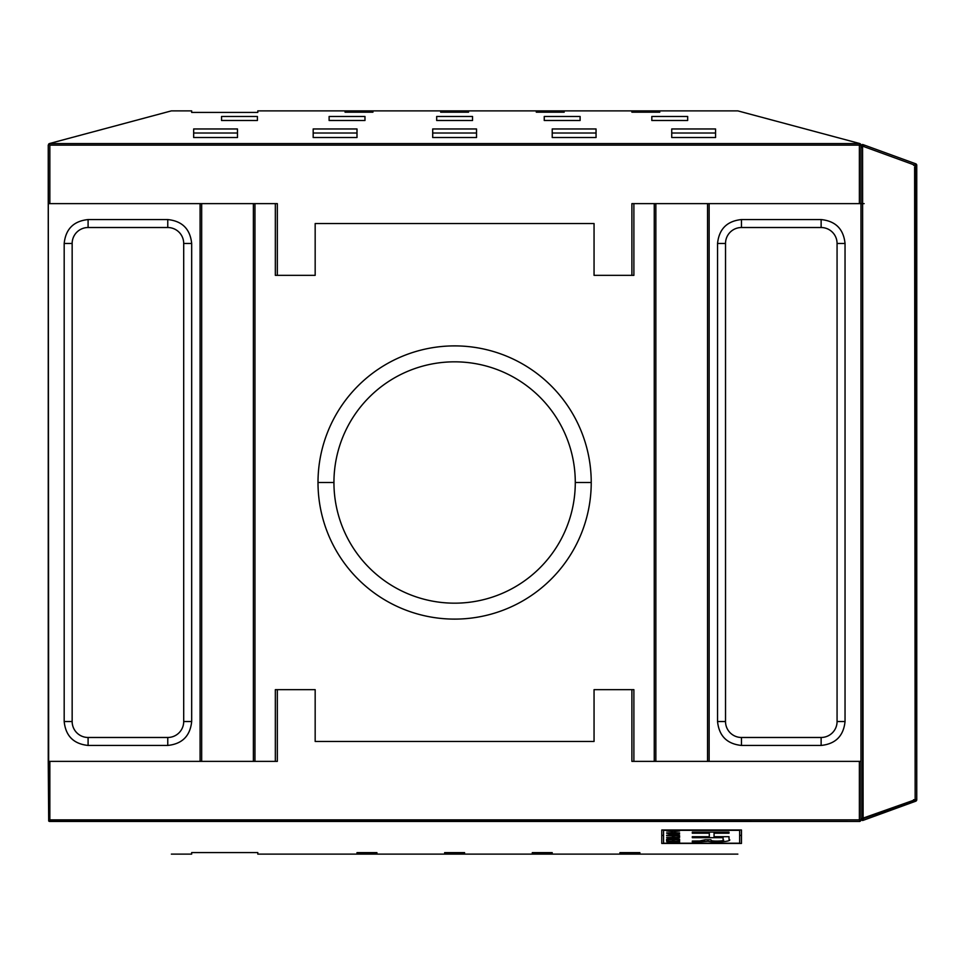 <?xml version="1.0" encoding="UTF-8"?>
<svg xmlns="http://www.w3.org/2000/svg" width="965" height="965" viewBox="0 0 965 965"><rect width="100%" height="100%" fill="white"/><g stroke="black" fill="none" stroke-linecap="round" stroke-linejoin="round"><path stroke-width="1.45" d="M737.851 110.879L859.791 143.544L737.851 110.879L257.8 110.879L257.8 112.435L191.673 112.435L191.673 110.879L171.372 110.879L49.432 143.544L171.372 110.879L191.673 110.879L191.673 112.435L257.8 112.435L257.8 110.879L737.851 110.879L859.875 143.568L860.973 146.137A1.592 1.592 0 0 1 863.108 144.641L862.022 147.633M48.25 145.088L48.25 203.627L201.673 203.627L48.25 203.627L48.25 145.088L49.432 143.544L48.25 145.088L48.696 821.022L859.791 821.456C697.526 864.929 697.526 864.929 859.791 821.456C697.526 864.929 697.526 864.929 859.791 821.456L49.432 821.456C211.697 864.929 211.697 864.929 49.432 821.456C211.697 864.929 211.697 864.929 49.432 821.456M913.566 799.72L915.158 799.72L915.701 801.215L915.158 799.72L860.973 818.863L860.973 819.912L860.973 818.863L862.565 818.863L862.565 146.137L863.108 820.359A1.592 1.592 0 0 1 860.973 818.863L860.973 761.373L709.142 761.373L709.142 203.627L860.973 203.627L860.973 146.137L862.565 146.137L863.108 144.641A1.592 1.592 0 0 0 862.565 144.545L862.565 146.137L915.158 165.28L915.701 163.785L863.108 144.641L915.701 163.785A1.592 1.592 0 0 1 916.75 165.28A1.592 1.592 0 0 0 915.701 163.785L915.158 799.72L916.75 799.72L916.75 165.28L916.75 799.72A1.592 1.592 0 0 1 915.701 801.215A1.592 1.592 0 0 0 916.75 799.72L862.565 818.863L863.108 820.359L915.701 801.215L863.108 820.359A1.592 1.592 0 0 1 860.973 818.863L860.527 821.022L859.381 819.876L49.842 819.876L48.696 821.022L48.25 761.373L201.673 761.373L201.673 203.627L253.385 203.627L253.385 761.373L254.965 761.373L254.965 203.627L277.329 203.627L277.329 275.339L315.169 275.339L275.339 275.339L275.339 203.627L277.329 203.627L275.339 203.627L277.329 203.627L277.329 275.339L275.339 275.339L315.169 275.339L275.339 275.339L275.339 203.627L253.385 203.627L253.385 761.373L201.673 761.373L201.673 203.627L254.965 203.627L254.965 761.373L275.339 761.373L48.25 761.373L48.25 203.627M88.092 745.438C73.654 743.943 65.68 735.969 64.185 721.543C65.68 735.981 73.654 743.943 88.092 745.438L167.765 745.438C182.204 743.943 190.177 735.969 191.673 721.543C190.177 735.969 182.204 743.943 167.765 745.438L88.092 745.438L88.092 737.477A15.935 15.935 0 0 1 72.158 721.543L72.158 243.457A15.935 15.935 0 0 1 88.092 227.523L167.765 227.523A15.935 15.935 0 0 1 183.7 243.457L183.7 721.543A15.935 15.935 0 0 1 167.765 737.477L88.092 737.477A15.935 15.935 0 0 1 72.158 721.543L72.158 243.457A15.935 15.935 0 0 1 88.092 227.523L167.765 227.523A15.935 15.935 0 0 1 183.7 243.457L183.7 721.543A15.935 15.935 0 0 1 167.765 737.477L88.092 737.477L88.092 745.438M64.185 243.457C65.68 229.031 73.654 221.057 88.092 219.562C73.654 221.057 65.68 229.031 64.185 243.457L72.158 243.457L64.185 243.457L64.185 721.543L64.185 243.457M167.765 219.562C182.204 221.057 190.177 229.031 191.673 243.457C190.177 229.019 182.204 221.057 167.765 219.562L88.092 219.562L167.765 219.562L167.765 227.523L167.765 219.562M48.696 143.978L49.842 145.124L859.381 145.124L860.527 143.978L859.381 145.124L859.381 203.627L859.381 145.124L49.842 145.124L49.842 203.627L49.842 145.124L48.696 143.978M318.004 482.5A136.608 136.608 0 0 1 454.612 345.892A136.608 136.608 0 0 1 591.231 482.5A136.608 136.608 0 0 1 454.612 619.108A136.608 136.608 0 0 1 318.004 482.5A136.608 136.608 0 0 1 454.612 345.892A136.608 136.608 0 0 1 591.231 482.5A136.608 136.608 0 0 1 454.612 619.108A136.608 136.608 0 0 1 318.004 482.5L333.938 482.5A120.673 120.673 0 0 1 454.612 361.827A120.673 120.673 0 0 1 575.285 482.5A120.673 120.673 0 0 0 454.612 361.827A120.673 120.673 0 0 0 333.938 482.5A120.673 120.673 0 0 1 454.612 361.827A120.673 120.673 0 0 1 575.285 482.5A120.673 120.673 0 0 1 454.612 603.173A120.673 120.673 0 0 0 575.285 482.5A120.673 120.673 0 0 0 454.612 361.827A120.673 120.673 0 0 0 333.938 482.5A120.673 120.673 0 0 0 454.612 603.173A120.673 120.673 0 0 1 333.938 482.5A120.673 120.673 0 0 1 454.612 361.827A120.673 120.673 0 0 1 575.285 482.5A120.673 120.673 0 0 1 454.612 603.173M633.884 761.373L631.894 761.373L631.894 689.661L594.054 689.661L633.884 689.661L633.884 761.373L655.85 761.373L631.894 761.373L633.884 761.373L631.894 761.373L631.894 689.661L633.884 689.661L594.054 689.661L633.884 689.661L633.884 761.373M315.169 689.661L277.329 689.661L277.329 761.373L275.339 761.373L275.339 689.661L315.169 689.661L315.169 741.458L594.054 741.458L594.054 689.661L594.054 741.458L315.169 741.458L315.169 689.661L275.339 689.661L277.329 689.661L277.329 761.373L275.339 761.373L277.329 761.373L275.339 761.373L275.339 689.661L315.169 689.661M864.061 146.68C863.446 144.159 862.421 143.978 860.973 146.137A1.592 1.592 0 0 1 862.565 144.545L862.565 146.137L860.973 146.137L860.973 145.088L860.973 203.627L707.55 203.627L707.55 761.373L655.85 761.373L655.85 203.627L633.884 203.627L633.884 275.339L594.054 275.339L594.054 223.542L315.169 223.542L315.169 275.339L315.169 223.542L594.054 223.542L594.054 275.339L631.894 275.339L631.894 203.627L707.55 203.627L707.55 761.373L860.973 761.373L860.973 203.627L864.158 203.627M741.458 843.458L741.458 829.984L661.773 829.984L661.773 843.458L741.458 843.458L661.773 843.458L661.773 829.984L741.458 829.984L741.458 835.413L739.66 835.413L741.458 835.413L741.458 829.984L741.458 843.458M444.648 853.458L444.648 852.626L464.575 852.626L464.575 853.458L444.648 853.458L444.648 852.626L444.648 853.458L444.648 852.626L464.575 852.626L464.575 853.458L464.575 852.626L464.575 853.458L444.648 853.458M619.94 853.458L619.94 852.626L639.867 852.626L639.867 853.458L619.94 853.458L619.94 852.626L619.94 853.458L619.94 852.626L639.867 852.626L639.867 853.458L639.867 852.626L639.867 853.458L619.94 853.458M532.294 853.458L532.294 852.626L552.221 852.626L552.221 853.458L532.294 853.458L532.294 852.626L532.294 853.458L532.294 852.626L552.221 852.626L552.221 853.458L552.221 852.626L552.221 853.458L532.294 853.458M357.002 853.458L357.002 852.626L376.929 852.626L376.929 853.458L357.002 853.458L357.002 852.626L357.002 853.458L357.002 852.626L376.929 852.626L376.929 853.458L376.929 852.626L376.929 853.458L357.002 853.458M171.372 854.122L191.673 854.122L191.673 852.565L257.8 852.565L257.8 854.122L737.851 854.122M631.894 275.339L633.884 275.339L631.894 275.339L631.894 203.627L633.884 203.627L633.884 275.339L594.054 275.339L631.894 275.339M432.706 137.525L432.706 128.96L476.529 128.96L476.529 137.525L432.706 137.525L432.706 133.013L432.706 137.525L476.529 137.525L476.529 133.013L432.706 133.013L476.529 133.013L476.529 137.525L476.529 128.96L432.706 128.96L432.706 137.525M671.736 137.525L671.736 128.96L715.56 128.96L715.56 137.525L671.736 137.525L671.736 133.013L671.736 137.525L715.56 137.525L715.56 133.013L671.736 133.013L715.56 133.013L715.56 137.525L715.56 128.96L671.736 128.96L671.736 137.525M552.221 137.525L552.221 128.96L596.044 128.96L596.044 137.525L552.221 137.525L552.221 133.013L552.221 137.525L596.044 137.525L596.044 133.013L552.221 133.013L596.044 133.013L596.044 137.525L596.044 128.96L552.221 128.96L552.221 137.525M313.179 137.525L313.179 128.96L357.002 128.96L357.002 137.525L313.179 137.525L313.179 133.013L313.179 137.525L357.002 137.525L357.002 133.013L313.179 133.013L357.002 133.013L357.002 137.525L357.002 128.96L313.179 128.96L313.179 137.525M193.663 137.525L193.663 128.96L237.487 128.96L237.487 137.525L193.663 137.525L193.663 133.013L193.663 137.525L237.487 137.525L237.487 133.013L193.663 133.013L237.487 133.013L237.487 137.525L237.487 128.96L193.663 128.96L193.663 137.525M436.687 120.504L436.687 116.476L472.536 116.476L472.536 120.504L436.687 120.504L472.536 120.504L436.687 120.468L472.536 120.504L472.536 116.476L436.687 116.476L436.687 120.504M651.821 120.504L651.821 116.476L687.671 116.476L687.671 120.504L651.821 120.504L687.671 120.504L651.821 120.468L687.671 120.504L687.671 116.476L651.821 116.476L651.821 120.504M544.248 120.504L544.248 116.476L580.11 116.476L580.11 120.504L544.248 120.504L580.11 120.504L544.248 120.468L580.11 120.504L580.11 116.476L544.248 116.476L544.248 120.504M329.113 120.504L329.113 116.476L364.975 116.476L364.975 120.504L329.113 120.504L364.975 120.504L329.113 120.468L364.975 120.504L364.975 116.476L329.113 116.476L329.113 120.504M221.552 120.504L221.552 116.476L257.402 116.476L257.402 120.504L221.552 120.504L257.402 120.504L221.552 120.468L257.402 120.504L257.402 116.476L221.552 116.476L221.552 120.504M440.667 112.181L440.667 111.204L468.556 111.204L468.556 112.181L440.667 112.181L440.667 111.204L440.667 112.181L440.667 111.204L468.556 111.204L468.556 112.181L468.556 111.204L468.556 112.181L440.667 112.181M631.894 112.181L631.894 111.204L659.783 111.204L659.783 112.181L631.894 112.181L631.894 111.204L631.894 112.181L631.894 111.204L659.783 111.204L659.783 112.181L659.783 111.204L659.783 112.181L631.894 112.181M536.287 112.181L536.287 111.204L564.175 111.204L564.175 112.181L536.287 112.181L536.287 111.204L536.287 112.181L536.287 111.204L564.175 111.204L564.175 112.181L564.175 111.204L564.175 112.181L536.287 112.181M345.06 112.181L345.06 111.204L372.936 111.204L372.936 112.181L345.06 112.181L345.06 111.204L345.06 112.181L345.06 111.204L372.936 111.204L372.936 112.181L372.936 111.204L372.936 112.181L345.06 112.181M717.55 243.457C719.046 229.031 727.019 221.057 741.458 219.562C727.019 221.057 719.046 229.031 717.55 243.457L717.55 721.543C719.058 735.981 727.019 743.943 741.458 745.438C727.019 743.943 719.046 735.969 717.55 721.543L717.55 243.457L725.523 243.457A15.935 15.935 0 0 1 741.458 227.523L821.131 227.523A15.935 15.935 0 0 1 837.065 243.457L837.065 721.543A15.935 15.935 0 0 1 821.131 737.477L741.458 737.477A15.935 15.935 0 0 1 725.523 721.543L725.523 243.457A15.935 15.935 0 0 1 741.458 227.523L821.131 227.523A15.935 15.935 0 0 1 837.065 243.457L837.065 721.543A15.935 15.935 0 0 1 821.131 737.477L741.458 737.477A15.935 15.935 0 0 1 725.523 721.543L725.523 243.457L717.55 243.457M821.131 219.562C835.569 221.057 843.543 229.031 845.038 243.457C843.543 229.019 835.569 221.057 821.131 219.562L821.131 227.523L821.131 219.562L741.458 219.562L821.131 219.562M845.038 721.543C843.543 735.969 835.569 743.943 821.131 745.438C835.569 743.943 843.543 735.969 845.038 721.543L845.038 243.457L845.038 721.543L837.065 721.543L845.038 721.543M663.57 835.413L661.773 835.413L661.773 829.984L661.773 835.413L663.57 835.413M739.66 829.984L663.57 830.346L663.57 843.217L739.66 843.217L739.66 830.346L663.57 830.346L663.57 843.217L739.66 843.217L739.66 829.984M668.13 839.803L668.13 840.998L666.61 840.998L666.61 839.538L679.589 839.538L679.589 840.973L678.081 840.973L678.081 839.803L674.028 839.803L674.028 840.889L672.509 840.889L672.509 839.803L668.13 839.803L668.13 840.998L666.61 840.998L666.61 839.538L666.61 840.998L666.61 839.538L679.589 839.538L679.589 840.973L678.081 840.973L678.081 839.803L674.028 839.803L674.028 840.889L672.509 840.889L672.509 839.803L668.13 839.803M674.028 835.907L674.028 836.932L672.509 836.932L672.509 835.907L666.61 835.606L679.589 835.606L679.589 837.077L678.081 837.077L678.081 835.907L674.028 835.907L674.028 836.932L672.509 836.932L672.509 835.907L666.61 835.606L679.589 835.606L679.589 837.077L678.081 837.077L678.081 835.907L674.028 835.907M666.61 832.94L672.677 832.614L672.677 831.323L666.61 830.998L679.589 830.998L674.197 831.323L674.197 832.614L679.589 832.94L666.61 832.94L672.677 832.614L672.677 831.323L666.61 830.998L679.589 830.998L674.197 831.323L674.197 832.614L679.589 832.94L666.61 832.94M699.372 841.926L708.069 841.287C715.837 842.928 733.677 841.335 729.009 839.333L729.009 836.691L714.064 836.691L714.064 833.205L729.009 833.205L729.009 832.071L692.303 832.071L692.303 833.205L709.311 833.205L709.311 836.691L692.303 836.691L692.303 837.692L723.099 837.692L723.099 839.779C726.717 841.082 712.001 841.673 711.109 840.382L710.928 839.755L705.198 839.755L699.336 841.058L692.303 841.058L692.303 841.926L699.372 841.926L692.303 841.926L692.303 841.058L692.303 841.926L692.303 841.058L703.461 840.937L705.198 839.755L710.928 839.755L711.109 840.382C712.001 841.673 726.717 841.082 723.099 839.779L723.099 837.692L692.303 837.692L692.303 836.691L692.303 837.692L692.303 836.691L709.311 836.691L709.311 833.205L692.303 833.205L692.303 832.071L692.303 833.205L692.303 832.071L729.009 832.071L729.009 833.205L714.064 833.205L714.064 836.691L729.009 836.691L729.009 839.333C733.677 841.335 715.837 842.928 708.069 841.287L699.372 841.926L699.372 841.058L699.372 841.926M670.494 834.725L670.494 833.772L666.61 833.193L679.589 834.074L666.61 835.28L670.494 834.725L670.494 833.772L666.61 833.193L679.589 834.074L670.494 834.725M679.589 839.116L666.61 839.116L676.73 837.765L666.61 837.475L679.589 837.475L669.457 838.838L679.589 839.116L666.61 839.116L676.73 837.765L666.61 837.475L679.589 837.475L669.457 838.838L679.589 839.116M666.61 842.928L672.34 841.878L666.61 841.347L679.589 841.347L679.589 842.168L676.019 842.795L666.61 842.928L672.34 841.878L666.61 841.347L679.589 841.347L679.42 842.433L678.359 842.686L666.61 842.928M708.069 839.755L708.069 841.287L708.069 839.755M714.064 832.071L714.064 833.205L714.064 832.071M709.311 832.071L709.311 833.205L709.311 832.071M723.099 836.691L723.099 837.692L723.099 836.691M672.002 833.869L678.238 834.255L672.002 833.869L672.002 834.629L678.238 834.255L672.002 834.629L672.002 833.555M672.424 841.347L672.424 842.3L672.424 841.347M673.86 842.107L676.007 842.554L678.081 841.589L673.86 842.107L673.86 841.347L678.081 841.347L677.671 842.433L673.86 842.107M863.108 144.641L862.565 146.137L864.158 146.137M915.158 799.72L914.615 166.776M916.75 165.28L913.566 165.28M591.231 482.5L575.285 482.5A120.673 120.673 0 0 0 454.612 361.827A120.673 120.673 0 0 0 333.938 482.5A120.673 120.673 0 0 0 454.612 603.173A120.673 120.673 0 0 0 575.285 482.5A120.673 120.673 0 0 1 454.612 603.173A120.673 120.673 0 0 1 333.938 482.5M191.673 110.879L191.673 112.435L257.8 112.435L191.673 112.435L191.673 110.879M679.589 839.538L679.589 840.973L679.589 839.538M679.589 835.606L679.589 837.077L679.589 835.606M729.009 832.071L729.009 833.205L729.009 832.071M729.009 836.691L729.009 839.333M679.589 841.347L679.589 842.155L679.589 841.347M859.875 143.568L49.348 143.568L859.875 143.568L860.973 145.088M837.065 243.457L845.038 243.457L837.065 243.457M821.131 737.477L821.131 745.438L741.458 745.438L821.131 745.438L821.131 737.477M741.458 737.477L741.458 745.438L741.458 737.477M725.523 721.543L717.55 721.543L725.523 721.543M741.458 227.523L741.458 219.562L741.458 227.523M709.142 203.627L655.85 203.627L655.85 761.373L709.142 761.373L709.142 203.627M860.973 819.912L859.875 821.432M257.8 110.879L257.8 112.435M860.973 203.627L860.973 818.863M191.673 852.565L257.8 852.565M654.258 203.627L654.258 761.373L654.258 203.627M48.696 821.022L49.348 821.432L48.696 821.022L49.842 819.876L49.842 761.373L49.842 819.876L859.381 819.876L859.381 761.373L859.381 819.876L860.527 821.022M200.081 203.627L200.081 761.373L200.081 203.627M88.092 227.523L88.092 219.562L88.092 227.523M183.7 243.457L191.673 243.457L191.673 721.543L191.673 243.457L183.7 243.457M183.7 721.543L191.673 721.543L183.7 721.543M167.765 737.477L167.765 745.438L167.765 737.477M72.158 721.543L64.185 721.543L72.158 721.543M915.158 165.28L862.565 146.137M673.86 841.347L673.86 842.131"/></g></svg>
